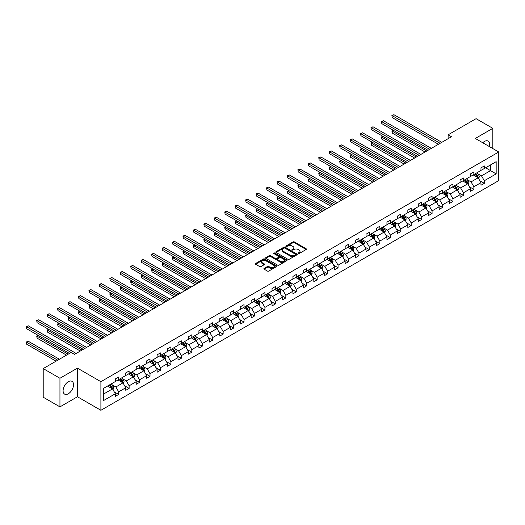 <?xml version="1.0" encoding="UTF-8"?>
<svg xmlns="http://www.w3.org/2000/svg" width="525" height="525" viewBox="0 0 525 525"><rect width="100%" height="100%" fill="white"/><g stroke="black" fill="none" stroke-linecap="round" stroke-linejoin="round"><path stroke-width="0.79" d="M298.233 253.542A0.65 0.374 0 0 0 299.158 253.542L306.141 249.513A0.932 0.538 0 0 0 306.41 249.132A0.932 0.538 0 0 0 306.141 248.752L294.308 241.92A0.932 0.538 0 0 0 292.996 241.92L286.007 245.956A0.65 0.374 0 0 0 286.932 246.488L287.831 245.963A2.973 1.719 0 0 1 292.038 245.963L293.029 246.533A2.973 1.719 0 0 1 293.895 247.748A2.973 1.719 0 0 1 293.029 248.962L292.123 249.487A0.65 0.374 0 0 0 293.042 250.018L293.947 249.493A2.973 1.719 0 0 1 298.154 249.493L299.138 250.064A2.973 1.719 0 0 1 300.011 251.278A2.973 1.719 0 0 1 299.138 252.492L298.233 253.011A0.65 0.374 0 0 0 298.233 253.542L298.233 253.011M68.316 393.763A7.389 4.266 120 0 0 73.146 387.253A7.389 4.266 120 0 0 72.01 381.334A7.389 4.266 120 0 0 68.316 381.701A7.389 4.266 120 0 0 63.492 388.211A7.389 4.266 120 0 0 64.627 394.131A7.389 4.266 120 0 0 68.316 393.763M489.392 146.587A7.389 4.266 120 0 0 488.145 141.081A7.389 4.266 120 0 0 484.45 141.448A7.389 4.266 120 0 0 482.757 142.754M264.134 268.413A0.932 0.538 0 0 0 263.865 268.793A0.932 0.538 0 0 0 264.134 269.174L267.455 271.09A0.932 0.538 0 0 0 268.774 271.09L276.531 266.608A0.932 0.538 0 0 0 276.8 266.228A0.932 0.538 0 0 0 276.531 265.853L264.698 259.022A0.932 0.538 0 0 0 263.379 259.022L255.623 263.498A0.932 0.538 0 0 0 255.353 263.878A0.932 0.538 0 0 0 255.623 264.259L259.632 266.569A0.932 0.538 0 0 0 260.951 266.569L264.265 264.652A0.932 0.538 0 0 0 264.541 264.278A0.932 0.538 0 0 0 264.265 263.898L262.277 262.749A2.487 1.437 0 0 1 261.548 261.732A2.487 1.437 0 0 1 263.084 260.407A2.487 1.437 0 0 1 265.794 260.715L273.584 265.217A2.487 1.437 0 0 1 274.312 266.228A2.487 1.437 0 0 1 272.777 267.553A2.487 1.437 0 0 1 270.067 267.245L268.774 266.497A0.932 0.538 0 0 0 267.455 266.497L264.134 268.413L264.134 269.174M77.457 368.15L59.948 378.262L43.208 368.596L43.208 397.208L59.948 406.875L77.457 396.762L100.898 410.294L100.898 381.682L77.457 368.15L77.457 396.762M492.824 148.562L492.824 128.343L475.309 138.456L498.75 151.987L100.898 381.682M492.824 128.343L476.083 118.676L448.12 134.82L448.12 138.685M43.208 368.596L71.164 352.452L74.511 354.388L451.474 136.749L448.12 134.82M287.897 259.284A0.932 0.538 0 0 0 289.216 259.284L296.973 254.809A0.932 0.538 0 0 0 297.242 254.428A0.932 0.538 0 0 0 296.973 254.048L285.141 247.216A0.932 0.538 0 0 0 283.822 247.216L276.065 251.698A0.932 0.538 0 0 0 275.796 252.072A0.932 0.538 0 0 0 276.065 252.453L287.897 259.284M274.057 253.687A0.65 0.374 0 0 1 274.719 253.778L274.719 253.004L286.748 259.947A0.932 0.538 0 0 1 287.024 260.328A0.932 0.538 0 0 1 286.748 260.708L278.992 265.184A0.932 0.538 0 0 1 277.679 265.184L265.847 258.353L269.168 256.456L269.168 255.682L265.847 257.598A0.932 0.538 0 0 0 265.571 257.978A0.932 0.538 0 0 0 265.847 258.353L265.847 257.598M269.168 256.456A0.932 0.538 0 0 1 270.48 256.456L270.48 255.682A0.932 0.538 0 0 0 269.168 255.682M270.48 255.682L275.277 258.451A0.932 0.538 0 0 0 276.596 258.451L278.795 257.178A0.932 0.538 0 0 0 279.07 256.797A0.932 0.538 0 0 0 278.795 256.417L273.801 253.536A0.65 0.374 0 0 1 274.719 253.004M59.948 378.262L59.948 406.875M103.478 388.388L115.329 381.55L115.329 378.958L118.676 377.022L118.676 379.614L125.777 375.513L125.777 372.927L129.124 370.991L129.124 373.583L136.224 369.482L136.224 366.896L139.571 364.96L139.571 367.553L146.672 363.451L146.672 360.865L150.019 358.929L150.019 361.522L157.119 357.42L157.119 354.834L160.466 352.898L160.466 355.491L167.567 351.389L167.567 348.797L170.914 346.867L170.914 349.46L178.008 345.358L178.008 342.766L181.361 340.837L181.361 343.429L188.455 339.327L188.455 336.735L191.809 334.806L191.809 337.391L198.903 333.296L198.903 330.704L202.256 328.775L202.256 331.36L209.35 327.265L209.35 324.673L212.697 322.744L212.697 325.329L219.798 321.234L219.798 318.642L223.145 316.706L223.145 319.298L230.245 315.203L230.245 312.611L233.592 310.675L233.592 313.267L240.693 309.173L240.693 306.58L244.04 304.644L244.04 307.237L251.14 303.142L251.14 300.549L254.487 298.613L254.487 301.206L261.588 297.104L261.588 294.518L264.935 292.582L264.935 295.175L272.035 291.073L272.035 288.488L275.382 286.552L275.382 289.144L282.483 285.042L282.483 282.457L285.83 280.521L285.83 283.113L292.924 279.011L292.924 276.426L296.277 274.49L296.277 277.082L303.371 272.98L303.371 270.388L306.725 268.459L306.725 271.051L313.819 266.949L313.819 264.357L317.166 262.428L317.166 265.02L324.266 260.918L324.266 258.326L327.613 256.397L327.613 258.983L334.714 254.887L334.714 252.295L338.061 250.366L338.061 252.952L345.161 248.857L345.161 246.264L348.508 244.335L348.508 246.921L355.609 242.826L355.609 240.233L358.956 238.298L358.956 240.89L366.056 236.795L366.056 234.202L369.403 232.267L369.403 234.859L376.504 230.764L376.504 228.172L379.851 226.236L379.851 228.828L386.951 224.733L386.951 222.141L390.298 220.205L390.298 222.797L397.392 218.695L397.392 216.11L400.746 214.174L400.746 216.766L407.84 212.664L407.84 210.079L411.193 208.143L411.193 210.735L418.287 206.633L418.287 204.048L421.641 202.112L421.641 204.704L428.735 200.602L428.735 198.017L432.082 196.081L432.082 198.673L439.182 194.572L439.182 191.979L442.529 190.05L442.529 192.642L449.63 188.541L449.63 185.948L452.977 184.019L452.977 186.611L460.077 182.51L460.077 179.918L463.424 177.988L463.424 180.574L470.525 176.479L470.525 173.887L473.872 171.957L473.872 174.543L480.972 170.448L480.972 167.856L484.319 165.926L484.319 168.512L496.171 161.667L496.171 173.887L484.319 180.731L484.319 183.323L480.972 185.253L480.972 182.667L473.872 186.762L473.872 189.354L470.525 191.284L470.525 188.698L463.424 192.793L463.424 195.385L460.077 197.315L460.077 194.729L452.977 198.824L452.977 201.416L449.63 203.352L449.63 200.76L442.529 204.855L442.529 207.447L439.182 209.383L439.182 206.791L432.082 210.886L432.082 213.478L428.735 215.414L428.735 212.822L421.641 216.917L421.641 219.509L418.287 221.445L418.287 218.853L411.193 222.954L411.193 225.54L407.84 227.476L407.84 224.884L400.746 228.985L400.746 231.571L397.392 233.507L397.392 230.915L390.298 235.016L390.298 237.602L386.951 239.538L386.951 236.946L379.851 241.047L379.851 243.639L376.504 245.569L376.504 242.977L369.403 247.078L369.403 249.67L366.056 251.6L366.056 249.007L358.956 253.109L358.956 255.701L355.609 257.631L355.609 255.045L348.508 259.14L348.508 261.732L345.161 263.662L345.161 261.076L338.061 265.171L338.061 267.763L334.714 269.692L334.714 267.107L327.613 271.202L327.613 273.794L324.266 275.73L324.266 273.138L317.166 277.233L317.166 279.825L313.819 281.761L313.819 279.169L306.725 283.264L306.725 285.856L303.371 287.792L303.371 285.2L296.277 289.295L296.277 291.887L292.924 293.823L292.924 291.231L285.83 295.326L285.83 297.918L282.483 299.854L282.483 297.262L275.382 301.363L275.382 303.949L272.035 305.885L272.035 303.293L264.935 307.394L264.935 309.98L261.588 311.916L261.588 309.323L254.487 313.425L254.487 316.011L251.14 317.947L251.14 315.354L244.04 319.456L244.04 322.048L240.693 323.978L240.693 321.385L233.592 325.487L233.592 328.079L230.245 330.008L230.245 327.416L223.145 331.518L223.145 334.11L219.798 336.039L219.798 333.454L212.697 337.549L212.697 340.141L209.35 342.07L209.35 339.485L202.256 343.58L202.256 346.172L198.903 348.101L198.903 345.516L191.809 349.611L191.809 352.203L188.455 354.139L188.455 351.547L181.361 355.642L181.361 358.234L178.008 360.17L178.008 357.577L170.914 361.673L170.914 364.265L167.567 366.201L167.567 363.608L160.466 367.703L160.466 370.296L157.119 372.232L157.119 369.639L150.019 373.741L150.019 376.327L146.672 378.262L146.672 375.67L139.571 379.772L139.571 382.358L136.224 384.293L136.224 381.701L129.124 385.803L129.124 388.388L125.777 390.324L125.777 387.732L118.676 391.834L118.676 394.419L115.329 396.355L115.329 393.763L103.478 400.608L103.478 388.388M100.898 410.294L498.75 180.593L498.75 151.987M118.007 380.002L122.962 382.863L115.868 386.958L111.989 384.72M115.868 386.958L118.676 391.834M122.962 382.863L125.777 387.732M115.329 380.927L115.868 381.235L118.676 379.614M128.454 373.971L133.409 376.832L126.315 380.927L122.437 378.689M126.315 380.927L129.124 385.803M133.409 376.832L136.224 381.701M125.777 374.896L126.315 375.204L129.124 373.583M138.902 367.94L143.857 370.801L136.756 374.896L132.884 372.658M136.756 374.896L139.571 379.772M143.857 370.801L146.672 375.67M136.224 368.865L136.756 369.173L139.571 367.553M149.349 361.909L154.304 364.77L147.203 368.865L143.332 366.627M147.203 368.865L150.019 373.741M154.304 364.77L157.119 369.639M146.672 362.834L147.203 363.142L150.019 361.522M159.797 355.878L164.752 358.739L157.651 362.834L153.779 360.596M157.651 362.834L160.466 367.703M164.752 358.739L167.567 363.608M157.119 356.803L157.651 357.112L160.466 355.491M170.244 349.847L175.199 352.708L168.098 356.803L164.227 354.565M168.098 356.803L170.914 361.673M175.199 352.708L178.008 357.577M167.567 350.772L168.098 351.081L170.914 349.46M180.692 343.809L185.647 346.671L178.546 350.772L174.668 348.534M178.546 350.772L181.361 355.642M185.647 346.671L188.455 351.547M178.008 344.741L178.546 345.05L181.361 343.429M191.139 337.778L196.094 340.64L188.993 344.741L185.115 342.503M188.993 344.741L191.809 349.611M196.094 340.64L198.903 345.516M188.455 338.71L188.993 339.019L191.809 337.391M201.58 331.748L206.542 334.609L199.441 338.71L195.562 336.473M199.441 338.71L202.256 343.58M206.542 334.609L209.35 339.485M198.903 332.679L199.441 332.988L202.256 331.36M212.028 325.717L216.989 328.578L209.888 332.679L206.01 330.442M209.888 332.679L212.697 337.549M216.989 328.578L219.798 333.454M209.35 326.648L209.888 326.957L212.697 325.329M222.475 319.686L227.43 322.547L220.336 326.648L216.457 324.411M220.336 326.648L223.145 331.518M227.43 322.547L230.245 327.416M219.798 320.618L220.336 320.926L223.145 319.298M232.923 313.655L237.877 316.516L230.783 320.618L226.905 318.38M230.783 320.618L233.592 325.487M237.877 316.516L240.693 321.385M230.245 314.58L230.783 314.895L233.592 313.267M243.37 307.624L248.325 310.485L241.231 314.58L237.352 312.342M241.231 314.58L244.04 319.456M248.325 310.485L251.14 315.354M240.693 308.549L241.231 308.864L244.04 307.237M253.818 301.593L258.772 304.454L251.672 308.549L247.8 306.311M251.672 308.549L254.487 313.425M258.772 304.454L261.588 309.323M251.14 302.518L251.672 302.827L254.487 301.206M264.265 295.562L269.22 298.423L262.119 302.518L258.248 300.28M262.119 302.518L264.935 307.394M269.22 298.423L272.035 303.293M261.588 296.487L262.119 296.796L264.935 295.175M274.713 289.531L279.668 292.392L272.567 296.487L268.695 294.249M272.567 296.487L275.382 301.363M279.668 292.392L282.483 297.262M272.035 290.456L272.567 290.765L275.382 289.144M285.16 283.5L290.115 286.361L283.014 290.456L279.142 288.218M283.014 290.456L285.83 295.326M290.115 286.361L292.924 291.231M282.483 284.425L283.014 284.734L285.83 283.113M295.608 277.469L300.562 280.33L293.462 284.425L289.583 282.188M293.462 284.425L296.277 289.295M300.562 280.33L303.371 285.2M292.924 278.394L293.462 278.703L296.277 277.082M306.049 271.438L311.01 274.299L303.909 278.394L300.031 276.157M303.909 278.394L306.725 283.264M311.01 274.299L313.819 279.169M303.371 272.363L303.909 272.672L306.725 271.051M316.496 265.401L321.457 268.262L314.357 272.363L310.478 270.126M314.357 272.363L317.166 277.233M321.457 268.262L324.266 273.138M313.819 266.332L314.357 266.641L317.166 265.02M326.944 259.37L331.898 262.231L324.804 266.332L320.926 264.095M324.804 266.332L327.613 271.202M331.898 262.231L334.714 267.107M324.266 260.302L324.804 260.61L327.613 258.983M337.391 253.339L342.346 256.2L335.252 260.302L331.373 258.064M335.252 260.302L338.061 265.171M342.346 256.2L345.161 261.076M334.714 254.271L335.252 254.579L338.061 252.952M347.839 247.308L352.793 250.169L345.699 254.271L341.821 252.033M345.699 254.271L348.508 259.14M352.793 250.169L355.609 255.045M345.161 248.24L345.699 248.548L348.508 246.921M358.286 241.277L363.241 244.138L356.14 248.24L352.268 246.002M356.14 248.24L358.956 253.109M363.241 244.138L366.056 249.007M355.609 242.209L356.14 242.517L358.956 240.89M368.734 235.246L373.688 238.107L366.588 242.209L362.716 239.971M366.588 242.209L369.403 247.078M373.688 238.107L376.504 242.977M366.056 236.171L366.588 236.486L369.403 234.859M379.181 229.215L384.136 232.076L377.035 236.171L373.163 233.933M377.035 236.171L379.851 241.047M384.136 232.076L386.951 236.946M376.504 230.14L377.035 230.455L379.851 228.828M389.629 223.184L394.583 226.045L387.483 230.14L383.611 227.902M387.483 230.14L390.298 235.016M394.583 226.045L397.392 230.915M386.951 224.109L387.483 224.418L390.298 222.797M400.076 217.153L405.031 220.014L397.93 224.109L394.052 221.872M397.93 224.109L400.746 228.985M405.031 220.014L407.84 224.884M397.392 218.078L397.93 218.387L400.746 216.766M410.524 211.122L415.478 213.983L408.378 218.078L404.499 215.841M408.378 218.078L411.193 222.954M415.478 213.983L418.287 218.853M407.84 212.048L408.378 212.356L411.193 210.735M420.965 205.091L425.926 207.952L418.825 212.048L414.947 209.81M418.825 212.048L421.641 216.917M425.926 207.952L428.735 212.822M418.287 206.017L418.825 206.325L421.641 204.704M431.412 199.06L436.367 201.922L429.273 206.017L425.394 203.779M429.273 206.017L432.082 210.886M436.367 201.922L439.182 206.791M428.735 199.986L429.273 200.294L432.082 198.673M441.86 193.029L446.814 195.884L439.72 199.986L435.842 197.748M439.72 199.986L442.529 204.855M446.814 195.884L449.63 200.76M439.182 193.955L439.72 194.263L442.529 192.642M452.307 186.992L457.262 189.853L450.168 193.955L446.289 191.717M450.168 193.955L452.977 198.824M457.262 189.853L460.077 194.729M449.63 187.924L450.168 188.232L452.977 186.611M462.755 180.961L467.709 183.822L460.615 187.924L456.737 185.686M460.615 187.924L463.424 192.793M467.709 183.822L470.525 188.698M460.077 181.893L460.615 182.201L463.424 180.574M473.202 174.93L478.157 177.791L471.056 181.893L467.184 179.655M471.056 181.893L473.872 186.762M478.157 177.791L480.972 182.667M470.525 175.862L471.056 176.17L473.872 174.543M485.592 167.777L490.547 170.638L481.504 175.862L477.632 173.624M481.504 175.862L484.319 180.731M496.171 173.887L490.547 170.638L490.547 164.916L496.171 161.667M480.972 169.831L481.504 170.139L484.319 168.512M103.478 394.111L112.514 388.894L107.559 386.033M112.514 388.894L115.329 393.763M479.863 180.751L484.319 183.323M469.416 186.782L473.872 189.354M458.975 192.813L463.424 195.385M448.527 198.844L452.977 201.416M438.08 204.875L442.529 207.447M427.632 210.906L432.082 213.478M417.185 216.937L421.641 219.509M406.737 222.974L411.193 225.54M396.29 229.005L400.746 231.571M385.842 235.036L390.298 237.602M375.395 241.067L379.851 243.639M364.947 247.098L369.403 249.67M354.5 253.129L358.956 255.701M344.059 259.16L348.508 261.732M333.611 265.191L338.061 267.763M323.164 271.222L327.613 273.794M312.716 277.252L317.166 279.825M302.269 283.283L306.725 285.856M291.821 289.314L296.277 291.887M281.374 295.345L285.83 297.918M270.926 301.383L275.382 303.949M260.479 307.414L264.935 309.98M250.031 313.445L254.487 316.011M239.59 319.476L244.04 322.048M229.143 325.507L233.592 328.079M218.695 331.537L223.145 334.11M208.248 337.568L212.697 340.141M197.8 343.599L202.256 346.172M187.353 349.63L191.809 352.203M176.905 355.661L181.361 358.234M166.458 361.692L170.914 364.265M156.01 367.723L160.466 370.296M145.563 373.754L150.019 376.327M135.115 379.792L139.571 382.358M124.674 385.822L129.124 388.388M114.227 391.853L118.676 394.419M298.495 253.634L299.138 253.267A2.973 1.719 0 0 0 300.011 252.052L300.011 251.278M293.895 247.748L293.895 248.522A2.973 1.719 0 0 1 293.029 249.736L292.386 250.11M306.141 248.752L306.141 249.513L294.308 242.694A0.932 0.538 0 0 0 292.996 242.694L286.269 246.579M296.96 254.815L285.141 247.99A0.932 0.538 0 0 0 283.822 247.99L276.078 252.459M295.326 254.691A0.65 0.374 0 0 0 295.326 254.159L284.944 248.168A0.65 0.374 0 0 0 284.018 248.168L283.067 248.719A2.973 1.719 0 0 0 282.194 249.933A2.973 1.719 0 0 0 283.067 251.147L290.168 255.242A2.973 1.719 0 0 0 294.374 255.242L295.326 254.691L295.326 255.465A0.65 0.374 0 0 0 295.516 255.202L295.516 254.428M282.194 249.933L282.194 250.701A2.973 1.719 0 0 0 283.067 251.915L283.067 251.147M295.326 255.465L294.374 256.016A2.973 1.719 0 0 1 290.168 256.016L283.067 251.915M270.48 256.456L275.277 259.225A0.932 0.538 0 0 0 276.596 259.225L278.795 257.952A0.932 0.538 0 0 0 279.07 257.572L279.07 256.797M274.719 253.778L286.735 260.715M280.258 261.325A2.487 1.437 0 0 0 282.968 261.634A2.487 1.437 0 0 0 284.504 260.308A2.487 1.437 0 0 0 283.776 259.298L281.033 257.709A0.932 0.538 0 0 0 279.713 257.709L277.515 258.983A0.932 0.538 0 0 0 277.239 259.363A0.932 0.538 0 0 0 277.515 259.737L280.258 261.325L280.258 262.1A2.487 1.437 0 0 0 282.968 262.408A2.487 1.437 0 0 0 284.504 261.082L284.504 260.308M277.239 259.363L277.239 260.131A0.932 0.538 0 0 0 277.515 260.512L277.515 259.737M280.258 262.1L277.515 260.512M274.312 266.228L274.312 267.002A2.487 1.437 0 0 1 272.777 268.327A2.487 1.437 0 0 1 270.067 268.019L268.774 267.271A0.932 0.538 0 0 0 267.455 267.271L264.147 269.181M261.548 261.732L261.548 262.507A2.487 1.437 0 0 0 262.277 263.524L262.277 262.749M264.265 263.898L264.265 264.652L262.277 263.524M276.517 266.615L264.698 259.79A0.932 0.538 0 0 0 263.379 259.79L255.636 264.265M478.669 178.677L479.279 176.899A2.507 1.45 -120 0 0 478.478 174.759L476.976 172.751M474.278 175.553L473.629 174.687M393.533 130.403L392.26 131.138L392.26 133.074L425.053 152.007M477.789 177.581L477.927 177.004A2.507 1.45 -120 0 0 477.212 175.494L475.702 173.486M475.079 173.847L476.733 176.059A1.28 0.735 60 0 1 476.962 176.446L477.927 177.004M474.902 173.952L476.405 175.96A2.507 1.45 60 0 1 477.028 177.142M392.26 133.074L391.893 130.928L426.727 151.036M391.893 130.928L393.383 130.318M440.121 143.305L392.26 115.671L393.934 114.706L441.794 142.341M438.447 144.27L392.26 117.607L391.893 115.461L393.934 114.706M392.26 117.607L391.893 115.461M468.221 184.708L468.838 182.93A2.507 1.45 -120 0 0 468.038 180.79L466.528 178.782M463.837 181.584L463.181 180.718M383.086 136.434L381.813 137.169L381.813 139.105L414.606 158.038M467.342 183.612L467.48 183.035A2.507 1.45 -120 0 0 466.764 181.525L465.262 179.517M464.632 179.878L466.285 182.09A1.28 0.735 60 0 1 466.515 182.477L467.48 183.035M464.454 179.983L465.957 181.991A2.507 1.45 60 0 1 466.587 183.173M381.813 139.105L381.445 136.959L416.279 157.067M381.445 136.959L382.935 136.349M457.774 190.739L458.391 188.961A2.507 1.45 -120 0 0 457.59 186.821L456.087 184.813M453.39 187.615L452.734 186.749M372.638 142.465L371.365 143.2L371.365 145.136L404.158 164.069M456.894 189.643L457.032 189.066A2.507 1.45 -120 0 0 456.317 187.556L454.814 185.548M454.184 185.909L455.838 188.121A1.28 0.735 60 0 1 456.067 188.508L457.032 189.066M454.007 186.014L455.51 188.022A2.507 1.45 60 0 1 456.14 189.203M371.365 145.136L370.998 142.99L405.832 163.098M370.998 142.99L372.488 142.38M429.673 149.336L381.813 121.702L383.486 120.737L431.347 148.372M428 150.301L381.813 123.638L381.445 121.492L383.486 120.737M381.813 123.638L381.445 121.492M419.226 155.367L371.365 127.732L373.039 126.768L420.899 154.403M417.552 156.332L371.365 129.668L370.998 127.522L373.039 126.768M371.365 129.668L370.998 127.522M447.326 196.77L447.943 194.992A2.507 1.45 -120 0 0 447.142 192.852L445.64 190.844M442.942 193.646L442.286 192.78M362.191 148.496L360.918 149.231L360.918 151.167L393.711 170.1M446.447 195.674L446.585 195.097A2.507 1.45 -120 0 0 445.869 193.587L444.367 191.579M443.737 191.947L445.39 194.152A1.28 0.735 60 0 1 445.62 194.539L446.585 195.097M443.559 192.045L445.062 194.053A2.507 1.45 60 0 1 445.692 195.234M360.918 151.167L360.55 149.021L395.384 169.135M360.55 149.021L362.047 148.411M408.778 161.398L360.918 133.77L362.591 132.799L410.452 160.433M407.105 162.369L360.918 135.699L360.55 133.553L362.591 132.799M360.918 135.699L360.55 133.553M436.879 202.801L437.496 201.023A2.507 1.45 -120 0 0 436.695 198.883L435.192 196.875M432.495 199.684L431.845 198.811M351.743 154.527L350.47 155.262L350.47 157.198L383.263 176.131M435.999 201.705L436.137 201.127A2.507 1.45 -120 0 0 435.422 199.618L433.919 197.61M433.289 197.977L434.943 200.183A1.28 0.735 60 0 1 435.179 200.57L436.137 201.127M433.112 198.076L434.621 200.084A2.507 1.45 60 0 1 435.245 201.265M350.47 157.198L350.103 155.052L384.937 175.166M350.103 155.052L351.599 154.442M398.331 167.429L350.47 139.801L352.144 138.83L400.004 166.464M396.657 168.4L350.47 141.73L350.103 139.584L352.144 138.83M350.47 141.73L350.103 139.584M426.431 208.832L427.048 207.053A2.507 1.45 -120 0 0 426.248 204.914L424.745 202.906M422.048 205.715L421.398 204.842M341.296 160.558L340.023 161.293L340.023 163.229L372.816 182.162M425.552 207.736L425.696 207.158A2.507 1.45 -120 0 0 424.974 205.649L423.472 203.641M422.842 204.008L424.495 206.213A1.28 0.735 60 0 1 424.732 206.601L425.696 207.158M422.664 204.107L424.174 206.115A2.507 1.45 60 0 1 424.797 207.303M340.023 163.229L339.655 161.083L374.489 181.197M339.655 161.083L341.152 160.473M387.883 173.46L340.023 145.832L341.696 144.861L389.563 172.495M386.21 174.431L340.023 147.761L339.655 145.615L341.696 144.861M340.023 147.761L339.655 145.615M415.984 214.863L416.601 213.084A2.507 1.45 -120 0 0 415.8 210.945L414.297 208.943M411.6 211.746L410.95 210.873M330.848 166.589L329.575 167.324L329.575 169.26L362.368 188.193M415.104 213.767L415.249 213.189A2.507 1.45 -120 0 0 414.527 211.68L413.024 209.672M412.394 210.039L414.048 212.244A1.28 0.735 60 0 1 414.284 212.638L415.249 213.189M412.223 210.138L413.726 212.146A2.507 1.45 60 0 1 414.35 213.334M329.575 169.26L329.208 167.114L364.048 187.228M329.208 167.114L330.704 166.51M377.442 179.491L329.575 151.863L331.249 150.898L379.116 178.526M375.762 180.462L329.575 153.792L329.208 151.646L331.249 150.898M329.575 153.792L329.208 151.646M405.536 220.894L406.153 219.115A2.507 1.45 -120 0 0 405.352 216.976L403.85 214.974M401.152 217.777L400.503 216.904M320.401 172.627L319.128 173.362L319.128 175.291L351.927 194.224M404.657 219.798L404.801 219.22A2.507 1.45 -120 0 0 404.079 217.711L402.577 215.709M401.947 216.07L403.6 218.275A1.28 0.735 60 0 1 403.837 218.669L404.801 219.22M401.776 216.169L403.279 218.177A2.507 1.45 60 0 1 403.902 219.365M319.128 175.291L318.76 173.145L353.601 193.259M318.76 173.145L320.257 172.541M366.995 185.528L319.128 157.894L320.808 156.929L368.668 184.557M365.315 186.493L319.128 159.823L318.76 157.677L320.808 156.929M319.128 159.823L318.76 157.677M395.089 226.925L395.706 225.146A2.507 1.45 -120 0 0 394.905 223.013L393.402 221.005M390.705 223.808L390.055 222.935M309.953 178.657L308.687 179.393L308.687 181.322L341.48 200.255M394.209 225.829L394.354 225.251A2.507 1.45 -120 0 0 393.632 223.742L392.129 221.74M391.499 222.101L393.159 224.313A1.28 0.735 60 0 1 393.389 224.7L394.354 225.251M391.328 222.2L392.831 224.208A2.507 1.45 60 0 1 393.455 225.396M308.687 181.322L308.313 179.176L343.153 199.29M308.313 179.176L309.809 178.572M356.547 191.559L308.687 163.925L310.36 162.96L358.221 190.588M354.874 192.524L308.687 165.861L308.687 163.925L308.313 163.715L310.36 162.96M308.687 165.861L308.313 163.715M384.648 232.956L385.258 231.177A2.507 1.45 -120 0 0 384.458 229.044L382.955 227.036M380.258 229.838L379.608 228.966M299.512 184.688L298.239 185.423L298.239 187.353L331.032 206.286M383.768 231.86L383.906 231.289A2.507 1.45 -120 0 0 383.184 229.779L381.682 227.771M381.058 228.132L382.712 230.344A1.28 0.735 60 0 1 382.942 230.731L383.906 231.289M380.881 228.231L382.384 230.239A2.507 1.45 60 0 1 383.007 231.427M298.239 187.353L297.872 185.207L332.706 205.321M297.872 185.207L299.362 184.603M346.1 197.59L298.239 169.956L299.913 168.991L347.773 196.619M344.426 198.555L298.239 171.892L297.872 169.746L299.913 168.991M298.239 171.892L297.872 169.746M374.2 238.987L374.811 237.208A2.507 1.45 -120 0 0 374.01 235.075L372.507 233.067M369.81 235.869L369.16 234.997M289.065 190.719L287.792 191.454L287.792 193.384L320.585 212.317M373.321 237.891L373.459 237.32A2.507 1.45 -120 0 0 372.743 235.81L371.234 233.802M370.611 234.163L372.264 236.375A1.28 0.735 60 0 1 372.494 236.762L373.459 237.32M370.433 234.262L371.936 236.27A2.507 1.45 60 0 1 372.56 237.457M287.792 193.384L287.424 191.238L322.258 211.352M287.424 191.238L288.914 190.634M335.652 203.621L287.792 175.987L289.465 175.022L337.326 202.65M333.979 204.586L287.792 177.923L287.424 175.777L289.465 175.022M287.792 177.923L287.424 175.777M363.753 245.018L364.37 243.239A2.507 1.45 -120 0 0 363.569 241.106L362.06 239.098M359.369 241.9L358.713 241.034M278.618 196.75L277.344 197.485L277.344 199.415L310.137 218.348M362.873 243.928L363.011 243.351A2.507 1.45 -120 0 0 362.296 241.841L360.793 239.833M360.163 240.194L361.817 242.406A1.28 0.735 60 0 1 362.047 242.793L363.011 243.351M359.986 240.299L361.489 242.301A2.507 1.45 60 0 1 362.112 243.488M277.344 199.415L276.977 197.269L311.811 217.383M276.977 197.269L278.467 196.665M325.205 209.652L277.344 182.018L279.018 181.053L326.878 208.688M323.531 210.617L277.344 183.953L276.977 181.808L279.018 181.053M277.344 183.953L276.977 181.808M353.305 251.055L353.922 249.27A2.507 1.45 -120 0 0 353.122 247.137L351.619 245.129M348.922 247.931L348.265 247.065M268.17 202.781L266.897 203.516L266.897 205.446L299.69 224.385M352.426 249.959L352.564 249.382A2.507 1.45 -120 0 0 351.848 247.872L350.346 245.864M349.716 246.225L351.369 248.437A1.28 0.735 60 0 1 351.599 248.824L352.564 249.382M349.538 246.33L351.041 248.332A2.507 1.45 60 0 1 351.671 249.519M266.897 205.446L266.529 203.3L301.363 223.414M266.529 203.3L268.019 202.696M314.757 215.683L266.897 188.048L268.57 187.084L316.431 214.718M313.084 216.648L266.897 189.984L266.529 187.838L268.57 187.084M266.897 189.984L266.529 187.838M342.858 257.086L343.475 255.308A2.507 1.45 -120 0 0 342.674 253.168L341.171 251.16M338.474 253.962L337.818 253.096M257.723 208.812L256.449 209.547L256.449 211.483L289.242 230.416M341.978 255.99L342.116 255.412A2.507 1.45 -120 0 0 341.401 253.903L339.898 251.895M339.268 252.256L340.922 254.468A1.28 0.735 60 0 1 341.152 254.855L342.116 255.412M339.091 252.361L340.594 254.369A2.507 1.45 60 0 1 341.224 255.55M256.449 211.483L256.082 209.337L290.916 229.445M256.082 209.337L257.572 208.727M304.31 221.714L256.449 194.079L258.123 193.115L305.983 220.749M302.636 222.679L256.449 196.015L256.082 193.869L258.123 193.115M256.449 196.015L256.082 193.869M332.41 263.117L333.027 261.338A2.507 1.45 -120 0 0 332.227 259.199L330.724 257.191M328.027 259.993L327.37 259.127M247.275 214.843L246.002 215.578L246.002 217.514L278.795 236.447M331.531 262.021L331.669 261.443A2.507 1.45 -120 0 0 330.953 259.934L329.451 257.926M328.821 258.287L330.474 260.498A1.28 0.735 60 0 1 330.711 260.886L331.669 261.443M328.643 258.392L330.146 260.4A2.507 1.45 60 0 1 330.776 261.581M246.002 217.514L245.634 215.368L280.468 235.476M245.634 215.368L247.131 214.758M293.862 227.745L246.002 200.11L247.675 199.146L295.536 226.78M292.189 228.71L246.002 202.046L245.634 199.9L247.675 199.146M246.002 202.046L245.634 199.9M321.963 269.148L322.58 267.369A2.507 1.45 -120 0 0 321.779 265.23L320.276 263.222M317.579 266.024L316.929 265.158M236.827 220.874L235.554 221.609L235.554 223.545L268.347 242.478M321.083 268.052L321.221 267.474A2.507 1.45 -120 0 0 320.506 265.965L319.003 263.957M318.373 264.318L320.027 266.529A1.28 0.735 60 0 1 320.263 266.917L321.221 267.474M318.196 264.423L319.705 266.431A2.507 1.45 60 0 1 320.329 267.612M235.554 223.545L235.187 221.399L270.021 241.507M235.187 221.399L236.683 220.789M283.415 233.776L235.554 206.141L237.228 205.177L285.088 232.811M281.741 234.741L235.554 208.077L235.187 205.931L237.228 205.177M235.554 208.077L235.187 205.931M311.515 275.179L312.132 273.4A2.507 1.45 -120 0 0 311.332 271.261L309.829 269.253M307.132 272.062L306.482 271.189M226.38 226.905L225.107 227.64L225.107 229.576L257.9 248.509M310.636 274.083L310.78 273.505A2.507 1.45 -120 0 0 310.058 271.996L308.556 269.988M307.926 270.355L309.579 272.56A1.28 0.735 60 0 1 309.816 272.947L310.78 273.505M307.755 270.454L309.258 272.462A2.507 1.45 60 0 1 309.881 273.643M225.107 229.576L224.739 227.43L259.58 247.544M224.739 227.43L226.236 226.82M272.967 239.807L225.107 212.179L226.78 211.207L274.647 238.842M271.294 240.778L225.107 214.108L224.739 211.962L226.78 211.207M225.107 214.108L224.739 211.962M301.068 281.21L301.685 279.431A2.507 1.45 -120 0 0 300.884 277.292L299.381 275.284M296.684 278.092L296.034 277.22M215.933 232.936L214.659 233.671L214.659 235.607L247.459 254.54M300.188 280.114L300.333 279.536A2.507 1.45 -120 0 0 299.611 278.027L298.108 276.019M297.478 276.386L299.132 278.591A1.28 0.735 60 0 1 299.368 278.978L300.333 279.536M297.308 276.485L298.81 278.493A2.507 1.45 60 0 1 299.434 279.674M214.659 235.607L214.292 233.461L249.132 253.575M214.292 233.461L215.788 232.851M262.526 245.838L214.659 218.21L216.339 217.238L264.2 244.873M260.846 246.809L214.659 220.139L214.292 217.993L216.339 217.238M214.659 220.139L214.292 217.993M290.62 287.241L291.237 285.462A2.507 1.45 -120 0 0 290.437 283.323L288.934 281.315M286.237 284.123L285.587 283.251M205.485 238.967L204.212 239.702L204.212 241.638L237.011 260.571M289.741 286.145L289.885 285.567A2.507 1.45 -120 0 0 289.163 284.058L287.661 282.05M287.031 282.417L288.691 284.622A1.28 0.735 60 0 1 288.921 285.009L289.885 285.567M286.86 282.516L288.363 284.524A2.507 1.45 60 0 1 288.986 285.712M204.212 241.638L203.844 239.492L238.685 259.606M203.844 239.492L205.341 238.882M252.079 251.869L204.212 224.241L205.892 223.269L253.752 250.904M250.405 252.84L204.212 226.17L203.844 224.024L205.892 223.269M204.212 226.17L203.844 224.024M280.173 293.272L280.79 291.493A2.507 1.45 -120 0 0 279.989 289.354L278.486 287.352M275.789 290.154L275.139 289.282M195.044 244.998L193.771 245.733L193.771 247.669L226.564 266.602M279.293 292.176L279.438 291.598A2.507 1.45 -120 0 0 278.716 290.089L277.213 288.081M276.583 288.448L278.243 290.653A1.28 0.735 60 0 1 278.473 291.047L279.438 291.598M276.412 288.547L277.915 290.555A2.507 1.45 60 0 1 278.539 291.743M193.771 247.669L193.397 245.523L228.237 265.637M193.397 245.523L194.893 244.919M241.631 257.9L193.771 230.272L195.444 229.307L243.305 256.935M239.958 258.871L193.771 232.201L193.771 230.272L193.397 230.055L195.444 229.307M193.771 232.201L193.397 230.055M269.732 299.303L270.342 297.524A2.507 1.45 -120 0 0 269.542 295.385L268.039 293.383M265.342 296.185L264.692 295.312M184.597 251.035L183.323 251.77L183.323 253.7L216.116 272.632M268.853 298.207L268.99 297.629A2.507 1.45 -120 0 0 268.268 296.12L266.766 294.118M266.142 294.479L267.796 296.684A1.28 0.735 60 0 1 268.026 297.078L268.99 297.629M265.965 294.577L267.468 296.586A2.507 1.45 60 0 1 268.091 297.773M183.323 253.7L182.956 251.554L217.79 271.668M182.956 251.554L184.446 250.95M231.184 263.937L183.323 236.302L184.997 235.338L232.857 262.966M229.51 264.902L183.323 238.232L182.956 236.086L184.997 235.338M183.323 238.232L182.956 236.086M259.284 305.333L259.901 303.555A2.507 1.45 -120 0 0 259.094 301.422L257.591 299.414M254.894 302.216L254.244 301.343M174.149 257.066L172.876 257.801L172.876 259.731L205.669 278.663M258.405 304.238L258.543 303.66A2.507 1.45 -120 0 0 257.827 302.151L256.318 300.149M255.695 300.51L257.348 302.722A1.28 0.735 60 0 1 257.578 303.109L258.543 303.66M255.518 300.608L257.02 302.617A2.507 1.45 60 0 1 257.644 303.804M172.876 259.731L172.508 257.585L207.342 277.699M172.508 257.585L173.998 256.981M220.736 269.968L172.876 242.333L174.549 241.369L222.41 268.997M219.063 270.933L172.876 244.269L172.508 242.123L174.549 241.369M172.876 244.269L172.508 242.123M248.837 311.364L249.454 309.586A2.507 1.45 -120 0 0 248.653 307.453L247.144 305.445M244.453 308.247L243.797 307.374M163.702 263.097L162.428 263.832L162.428 265.762L195.221 284.694M247.957 310.268L248.095 309.697A2.507 1.45 -120 0 0 247.38 308.188L245.877 306.18M245.247 306.541L246.901 308.752A1.28 0.735 60 0 1 247.131 309.14L248.095 309.697M245.07 306.639L246.573 308.647A2.507 1.45 60 0 1 247.203 309.835M162.428 265.762L162.061 263.616L196.895 283.73M162.061 263.616L163.551 263.012M210.289 275.999L162.428 248.364L164.102 247.4L211.962 275.028M208.615 276.964L162.428 250.3L162.061 248.154L164.102 247.4M162.428 250.3L162.061 248.154M238.389 317.395L239.006 315.617A2.507 1.45 -120 0 0 238.206 313.484L236.703 311.476M234.006 314.278L233.349 313.405M153.254 269.128L151.981 269.863L151.981 271.793L184.774 290.725M237.51 316.299L237.648 315.728A2.507 1.45 -120 0 0 236.933 314.219L235.43 312.211M234.8 312.572L236.453 314.783A1.28 0.735 60 0 1 236.683 315.171L237.648 315.728M234.623 312.67L236.125 314.678A2.507 1.45 60 0 1 236.755 315.866M151.981 271.793L151.613 269.647L186.447 289.761M151.613 269.647L153.103 269.043M199.841 282.03L151.981 254.395L153.654 253.431L201.515 281.059M198.168 282.995L151.981 256.331L151.613 254.185L153.654 253.431M151.981 256.331L151.613 254.185M227.942 323.426L228.559 321.648A2.507 1.45 -120 0 0 227.758 319.515L226.255 317.507M223.558 320.309L222.902 319.443M142.807 275.159L141.533 275.894L141.533 277.823L174.326 296.756M227.062 322.337L227.2 321.759A2.507 1.45 -120 0 0 226.485 320.25L224.982 318.242M224.352 318.603L226.006 320.814A1.28 0.735 60 0 1 226.242 321.202L227.2 321.759M224.175 318.708L225.678 320.709A2.507 1.45 60 0 1 226.308 321.897M141.533 277.823L141.166 275.678L176 295.792M141.166 275.678L142.662 275.074M189.394 288.061L141.533 260.426L143.207 259.462L191.067 287.096M187.72 289.026L141.533 262.362L141.166 260.216L143.207 259.462M141.533 262.362L141.166 260.216M217.494 329.464L218.111 327.679A2.507 1.45 -120 0 0 217.311 325.546L215.808 323.538M213.111 326.34L212.461 325.474M132.359 281.19L131.086 281.925L131.086 283.854L163.879 302.794M216.615 328.368L216.753 327.79A2.507 1.45 -120 0 0 216.037 326.281L214.535 324.273M213.905 324.634L215.558 326.845A1.28 0.735 60 0 1 215.795 327.233L216.753 327.79M213.727 324.739L215.237 326.74A2.507 1.45 60 0 1 215.86 327.928M131.086 283.854L130.718 281.715L165.552 301.822M130.718 281.715L132.215 281.105M178.946 294.092L131.086 266.457L132.759 265.493L180.62 293.127M177.273 295.057L131.086 268.393L130.718 266.247L132.759 265.493M131.086 268.393L130.718 266.247M207.047 335.495L207.664 333.716A2.507 1.45 -120 0 0 206.863 331.577L205.36 329.569M202.663 332.371L202.013 331.505M121.912 287.221L120.638 287.956L120.638 289.892L153.431 308.825M206.168 334.399L206.312 333.821A2.507 1.45 -120 0 0 205.59 332.312L204.087 330.304M203.457 330.665L205.111 332.876A1.28 0.735 60 0 1 205.347 333.263L206.312 333.821M203.287 330.77L204.789 332.778A2.507 1.45 60 0 1 205.413 333.959M120.638 289.892L120.271 287.746L155.105 307.853M120.271 287.746L121.767 287.136M168.499 300.123L120.638 272.488L122.312 271.523L170.179 299.158M166.825 301.088L120.638 274.424L120.271 272.278L122.312 271.523M120.638 274.424L120.271 272.278M196.599 341.526L197.216 339.747A2.507 1.45 -120 0 0 196.416 337.608L194.913 335.6M192.216 338.402L191.566 337.536M111.464 293.252L110.191 293.987L110.191 295.923L142.984 314.856M195.72 340.43L195.864 339.852A2.507 1.45 -120 0 0 195.143 338.343L193.64 336.335M193.01 336.696L194.663 338.907A1.28 0.735 60 0 1 194.9 339.294L195.864 339.852M192.839 336.801L194.342 338.809A2.507 1.45 60 0 1 194.965 339.99M110.191 295.923L109.823 293.777L144.664 313.884M109.823 293.777L111.32 293.167M158.058 306.154L110.191 278.519L111.864 277.554L159.731 305.189M156.378 307.118L110.191 280.455L109.823 278.309L111.864 277.554M110.191 280.455L109.823 278.309M186.152 347.557L186.769 345.778A2.507 1.45 -120 0 0 185.968 343.639L184.465 341.631M181.768 344.433L181.118 343.567M101.017 299.283L99.743 300.018L99.743 301.954L132.543 320.887M185.273 346.461L185.417 345.883A2.507 1.45 -120 0 0 184.695 344.374L183.192 342.366M182.562 342.733L184.216 344.938A1.28 0.735 60 0 1 184.452 345.325L185.417 345.883M182.392 342.832L183.894 344.84A2.507 1.45 60 0 1 184.518 346.021M99.743 301.954L99.376 299.808L134.216 319.915M99.376 299.808L100.872 299.197M147.61 312.185L99.743 284.55L101.423 283.585L149.284 311.22M145.93 313.149L99.743 286.486L99.376 284.34L101.423 283.585M99.743 286.486L99.376 284.34M175.704 353.587L176.321 351.809A2.507 1.45 -120 0 0 175.521 349.67L174.018 347.662M171.321 350.47L170.671 349.598M90.569 305.314L89.303 306.049L89.303 307.985L122.095 326.918M174.825 352.492L174.969 351.914A2.507 1.45 -120 0 0 174.248 350.405L172.745 348.397M172.115 348.764L173.775 350.969A1.28 0.735 60 0 1 174.005 351.356L174.969 351.914M171.944 348.863L173.447 350.871A2.507 1.45 60 0 1 174.07 352.052M89.303 307.985L88.928 305.839L123.769 325.953M88.928 305.839L90.425 305.228M137.163 318.216L89.303 290.588L90.976 289.616L138.836 317.251M135.489 319.187L89.303 292.517L89.303 290.588L88.928 290.371L90.976 289.616M89.303 292.517L88.928 290.371M165.263 359.618L165.874 357.84A2.507 1.45 -120 0 0 165.073 355.701L163.57 353.692M160.873 356.501L160.223 355.628M80.128 311.345L78.855 312.08L78.855 314.016L111.648 332.948M164.384 358.523L164.522 357.945A2.507 1.45 -120 0 0 163.8 356.436L162.297 354.428M161.674 354.795L163.327 357A1.28 0.735 60 0 1 163.557 357.387L164.522 357.945M161.497 354.893L162.999 356.902A2.507 1.45 60 0 1 163.623 358.083M78.855 314.016L78.487 311.87L113.321 331.984M78.487 311.87L79.977 311.259M126.715 324.247L78.855 296.618L80.528 295.647L128.389 323.282M125.042 325.218L78.855 298.548L78.487 296.402L80.528 295.647M78.855 298.548L78.487 296.402M154.816 365.649L155.426 363.871A2.507 1.45 -120 0 0 154.626 361.732L153.123 359.723M150.426 362.532L149.776 361.659M69.681 317.376L68.407 318.111L68.407 320.047L101.2 338.979M153.937 364.553L154.074 363.976A2.507 1.45 -120 0 0 153.359 362.467L151.85 360.458M151.226 360.826L152.88 363.031A1.28 0.735 60 0 1 153.11 363.418L154.074 363.976M151.049 360.924L152.552 362.933A2.507 1.45 60 0 1 153.175 364.12M68.407 320.047L68.04 317.901L102.874 338.015M68.04 317.901L69.53 317.29M116.268 330.277L68.407 302.649L70.081 301.678L117.941 329.313M114.594 331.249L68.407 304.579L68.04 302.433L70.081 301.678M68.407 304.579L68.04 302.433M144.368 371.68L144.985 369.902A2.507 1.45 -120 0 0 144.185 367.762L142.675 365.761M139.985 368.563L139.328 367.69M59.233 323.407L57.96 324.142L57.96 326.077L90.753 345.01M143.489 370.584L143.627 370.007A2.507 1.45 -120 0 0 142.912 368.498L141.409 366.489M140.779 366.857L142.433 369.062A1.28 0.735 60 0 1 142.662 369.456L143.627 370.007M140.602 366.955L142.104 368.963A2.507 1.45 60 0 1 142.728 370.151M57.96 326.077L57.593 323.932L92.426 344.046M57.593 323.932L59.082 323.328M105.82 336.308L57.96 308.68L59.633 307.716L107.494 335.344M104.147 337.28L57.96 310.61L57.593 308.464L59.633 307.716M57.96 310.61L57.593 308.464M133.921 377.711L134.538 375.933A2.507 1.45 -120 0 0 133.737 373.793L132.234 371.792M129.537 374.594L128.881 373.721M48.786 329.444L47.513 330.179L47.513 332.108L80.305 351.041M133.042 376.615L133.179 376.038A2.507 1.45 -120 0 0 132.464 374.528L130.961 372.527M130.331 372.888L131.985 375.093A1.28 0.735 60 0 1 132.215 375.487L133.179 376.038M130.154 372.986L131.657 374.994A2.507 1.45 60 0 1 132.287 376.182M47.513 332.108L47.145 329.963L81.979 350.077M47.145 329.963L48.635 329.359M95.373 342.346L47.513 314.711L49.186 313.747L97.046 341.375M93.699 343.311L47.513 316.641L47.145 314.495L49.186 313.747M47.513 316.641L47.145 314.495M123.473 383.742L124.09 381.964A2.507 1.45 -120 0 0 123.29 379.831L121.787 377.823M119.09 380.625L118.433 379.752M38.338 335.475L37.065 336.21L37.065 338.139L66.511 355.143M122.594 382.646L122.732 382.075A2.507 1.45 -120 0 0 122.017 380.559L120.514 378.558M119.884 378.919L121.537 381.13A1.28 0.735 60 0 1 121.767 381.517L122.732 382.075M119.707 379.017L121.209 381.025A2.507 1.45 60 0 1 121.839 382.213M37.065 338.139L36.697 335.993L68.184 354.172M36.697 335.993L38.194 335.39M84.925 348.377L37.065 320.742L38.738 319.777L86.599 347.406M83.252 349.342L37.065 322.678L36.697 320.532L38.738 319.777M37.065 322.678L36.697 320.532M113.026 389.773L113.643 387.995A2.507 1.45 -120 0 0 112.842 385.862L111.339 383.854M108.642 386.656L107.986 385.783M59.41 359.238L28.291 341.27L26.617 342.241L26.617 344.17L56.063 361.174M112.147 388.677L112.284 388.106A2.507 1.45 -120 0 0 111.569 386.597L110.066 384.589M109.436 384.95L111.09 387.161A1.28 0.735 60 0 1 111.326 387.548L112.284 388.106M109.259 385.048L110.762 387.056A2.507 1.45 60 0 1 111.392 388.244M26.617 344.17L26.25 342.024L57.737 360.202M26.25 342.024L28.291 341.27M71.131 352.472L26.617 326.773L28.291 325.808L76.151 353.437M69.457 353.437L26.617 328.709L26.25 326.563L28.291 325.808M26.617 328.709L26.25 326.563M299.138 253.267L299.138 252.492M292.123 250.018L292.123 249.487M293.029 249.736L293.029 248.962M286.007 246.488L286.007 245.956M292.996 242.694L292.996 241.92M294.308 242.694L294.308 241.92M276.065 252.453L276.065 251.698M283.822 247.99L283.822 247.216M285.141 247.99L285.141 247.216M296.973 254.809L296.973 254.048M290.168 256.016L290.168 255.242M294.374 256.016L294.374 255.242M275.277 259.225L275.277 258.451M276.596 259.225L276.596 258.451M278.795 257.952L278.795 257.178M286.748 260.708L286.748 259.947M267.455 267.271L267.455 266.497M268.774 267.271L268.774 266.497M270.067 268.019L270.067 267.245M255.623 264.259L255.623 263.498M263.379 259.79L263.379 259.022M264.698 259.79L264.698 259.022M276.531 266.608L276.531 265.853M477.98 177.686L479.266 176.945M477.212 175.494L478.478 174.759M475.689 176.367L476.405 175.96M467.532 183.717L468.818 182.976M466.764 181.525L468.038 180.79M465.242 182.398L465.957 181.991M457.085 189.755L458.371 189.007M456.317 187.556L457.59 186.821M454.801 188.429L455.51 188.022M446.637 195.786L447.923 195.037M445.869 193.587L447.142 192.852M444.353 194.467L445.062 194.053M436.19 201.817L437.476 201.068M435.422 199.618L436.695 198.883M433.906 200.498L434.621 200.084M425.742 207.848L427.028 207.099M424.974 205.649L426.248 204.914M423.458 206.528L424.174 206.115M415.295 213.878L416.587 213.13M414.527 211.68L415.8 210.945M413.011 212.559L413.726 212.146M404.847 219.909L406.14 219.161M404.079 217.711L405.352 216.976M402.563 218.59L403.279 218.177M394.4 225.94L395.692 225.199M393.632 223.742L394.905 223.013M392.116 224.621L392.831 224.208M383.952 231.971L385.245 231.23M383.184 229.779L384.458 229.044M381.668 230.652L382.384 230.239M373.511 238.002L374.798 237.261M372.743 235.81L374.01 235.075M371.221 236.683L371.936 236.27M363.064 244.033L364.35 243.292M362.296 241.841L363.569 241.106M360.773 242.714L361.489 242.301M352.616 250.064L353.902 249.323M351.848 247.872L353.122 247.137M350.333 248.745L351.041 248.332M342.169 256.095L343.455 255.353M341.401 253.903L342.674 253.168M339.885 254.776L340.594 254.369M331.721 262.126L333.007 261.384M330.953 259.934L332.227 259.199M329.438 260.807L330.146 260.4M321.274 268.163L322.56 267.415M320.506 265.965L321.779 265.23M318.99 266.838L319.705 266.431M310.826 274.194L312.119 273.446M310.058 271.996L311.332 271.261M308.543 272.875L309.258 272.462M300.379 280.225L301.672 279.477M299.611 278.027L300.884 277.292M298.095 278.906L298.81 278.493M289.931 286.256L291.224 285.508M289.163 284.058L290.437 283.323M287.647 284.937L288.363 284.524M279.484 292.287L280.777 291.539M278.716 290.089L279.989 289.354M277.2 290.968L277.915 290.555M269.036 298.318L270.329 297.577M268.268 296.12L269.542 295.385M266.752 296.999L267.468 296.586M258.595 304.349L259.882 303.608M257.827 302.151L259.094 301.422M256.305 303.03L257.02 302.617M248.148 310.38L249.434 309.638M247.38 308.188L248.653 307.453M245.857 309.061L246.573 308.647M237.7 316.411L238.987 315.669M236.933 314.219L238.206 313.484M235.417 315.092L236.125 314.678M227.253 322.442L228.539 321.7M226.485 320.25L227.758 319.515M224.969 321.123L225.678 320.709M216.805 328.473L218.092 327.731M216.037 326.281L217.311 325.546M214.522 327.154L215.237 326.74M206.358 334.504L207.644 333.762M205.59 332.312L206.863 331.577M204.074 333.185L204.789 332.778M195.91 340.535L197.203 339.793M195.143 338.343L196.416 337.608M193.627 339.216L194.342 338.809M185.463 346.572L186.756 345.824M184.695 344.374L185.968 343.639M183.179 345.253L183.894 344.84M175.015 352.603L176.308 351.855M174.248 350.405L175.521 349.67M172.732 351.284L173.447 350.871M164.568 358.634L165.861 357.886M163.8 356.436L165.073 355.701M162.284 357.315L162.999 356.902M154.127 364.665L155.413 363.917M153.359 362.467L154.626 361.732M151.837 363.346L152.552 362.933M143.679 370.696L144.966 369.948M142.912 368.498L144.185 367.762M141.389 369.377L142.104 368.963M133.232 376.727L134.518 375.985M132.464 374.528L133.737 373.793M130.948 375.408L131.657 374.994M122.784 382.758L124.071 382.016M122.017 380.559L123.29 379.831M120.501 381.439L121.209 381.025M112.337 388.789L113.623 388.047M111.569 386.597L112.842 385.862M110.053 387.47L110.762 387.056"/></g></svg>
